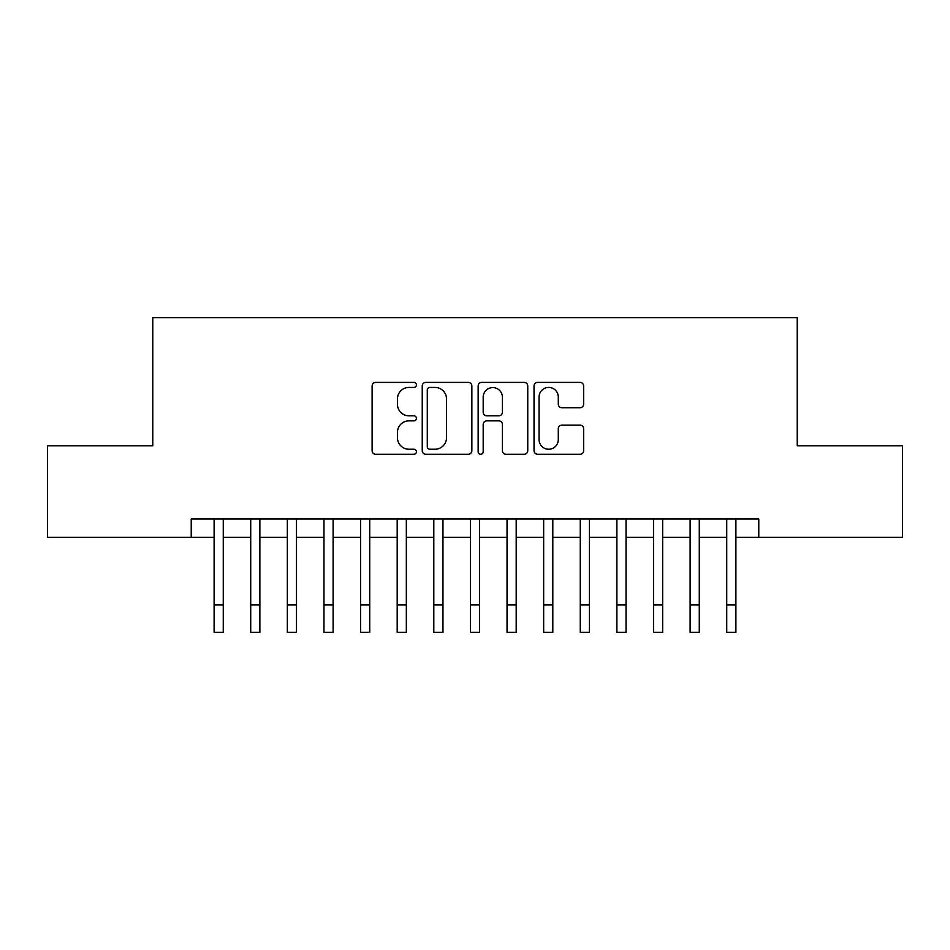 <?xml version="1.0" encoding="UTF-8"?>
<svg xmlns="http://www.w3.org/2000/svg" width="950" height="950" viewBox="0 0 950 950"><rect width="100%" height="100%" fill="white"/><g stroke="black" fill="none" stroke-linecap="round" stroke-linejoin="round"><path stroke-width="1.43" d="M416.421 384.904A2.518 2.518 0 0 0 413.903 382.399L375.713 382.399A3.598 3.598 0 0 0 372.115 385.985L372.115 450.68A3.598 3.598 0 0 0 375.713 454.278L413.903 454.278A2.518 2.518 0 0 0 416.421 451.761A2.518 2.518 0 0 0 413.903 449.243L408.951 449.243A11.507 11.507 0 0 1 397.456 437.748L397.456 432.357A11.507 11.507 0 0 1 408.951 420.85L413.903 420.85A2.518 2.518 0 0 0 416.421 418.332A2.518 2.518 0 0 0 413.903 415.815L408.951 415.815A11.507 11.507 0 0 1 397.456 404.32L397.456 398.929A11.507 11.507 0 0 1 408.951 387.422L413.903 387.422A2.518 2.518 0 0 0 416.421 384.904M580.034 407.728A3.598 3.598 0 0 0 583.633 404.142L583.633 385.985A3.598 3.598 0 0 0 580.034 382.399L537.629 382.399A3.598 3.598 0 0 0 534.031 385.985L534.031 450.68A3.598 3.598 0 0 0 537.629 454.278L580.034 454.278A3.598 3.598 0 0 0 583.633 450.68L583.633 428.759A3.598 3.598 0 0 0 580.034 425.161L561.889 425.161A3.598 3.598 0 0 0 558.291 428.759L558.291 439.636A9.619 9.619 0 0 1 548.684 449.243A9.619 9.619 0 0 1 539.066 439.636L539.066 397.041A9.619 9.619 0 0 1 548.684 387.422A9.619 9.619 0 0 1 558.291 397.041L558.291 404.142A3.598 3.598 0 0 0 561.889 407.728L580.034 407.728M191.223 537.344L47.5 537.344L47.5 445.799L152.772 445.799L152.772 317.644L797.228 317.644L797.228 445.799L902.5 445.799L902.5 537.344L758.777 537.344L758.777 519.033L191.223 519.033L191.223 537.344L214.106 537.344M471.853 385.985A3.598 3.598 0 0 0 468.255 382.399L425.849 382.399A3.598 3.598 0 0 0 422.251 385.985L422.251 450.68A3.598 3.598 0 0 0 425.849 454.278L468.255 454.278A3.598 3.598 0 0 0 471.853 450.68L471.853 385.985M481.745 382.399L524.151 382.399A3.598 3.598 0 0 1 527.749 385.985L527.749 450.68A3.598 3.598 0 0 1 524.151 454.278L506.006 454.278A3.598 3.598 0 0 1 502.407 450.68L502.407 424.448A3.598 3.598 0 0 0 498.809 420.85L486.768 420.85A3.598 3.598 0 0 0 483.182 424.448L483.182 451.761A2.518 2.518 0 0 1 480.664 454.278A2.518 2.518 0 0 1 478.147 451.761L478.147 385.985A3.598 3.598 0 0 1 481.745 382.399M223.262 537.344L250.717 537.344M259.873 537.344L287.339 537.344M296.495 537.344L323.962 537.344M333.106 537.344L360.572 537.344M369.728 537.344L397.195 537.344M406.339 537.344L433.806 537.344M442.961 537.344L470.428 537.344M479.572 537.344L507.039 537.344M516.194 537.344L543.661 537.344M552.805 537.344L580.272 537.344M589.428 537.344L616.894 537.344M626.038 537.344L653.505 537.344M662.661 537.344L690.127 537.344M699.283 537.344L726.738 537.344M735.894 537.344L758.777 537.344M429.804 387.422A2.518 2.518 0 0 0 427.286 389.939L427.286 446.726A2.518 2.518 0 0 0 429.804 449.243L435.017 449.243A11.507 11.507 0 0 0 446.512 437.748L446.512 398.929A11.507 11.507 0 0 0 435.017 387.422L429.804 387.422M502.407 397.219A9.619 9.619 0 0 0 492.789 387.6A9.619 9.619 0 0 0 483.182 397.219L483.182 412.229A3.598 3.598 0 0 0 486.768 415.815L498.809 415.815A3.598 3.598 0 0 0 502.407 412.229L502.407 397.219M214.106 604.901L223.262 604.901L223.262 632.356L214.106 632.356L214.106 519.033M223.262 604.901L223.262 519.033M250.717 632.356L259.873 632.356L250.717 632.356L250.717 519.033M259.873 632.356L259.873 519.033M287.339 632.356L296.495 632.356L287.339 632.356L287.339 519.033M296.495 632.356L296.495 519.033M323.962 632.356L333.106 632.356L323.962 632.356L323.962 519.033M333.106 632.356L333.106 519.033M360.572 632.356L369.728 632.356L360.572 632.356L360.572 519.033M369.728 632.356L369.728 519.033M397.195 632.356L406.339 632.356L397.195 632.356L397.195 519.033M406.339 632.356L406.339 519.033M433.806 632.356L442.961 632.356L433.806 632.356L433.806 519.033M442.961 632.356L442.961 519.033M470.428 632.356L479.572 632.356L470.428 632.356L470.428 519.033M479.572 632.356L479.572 519.033M507.039 632.356L516.194 632.356L507.039 632.356L507.039 519.033M516.194 632.356L516.194 519.033M543.661 632.356L552.805 632.356L543.661 632.356L543.661 519.033M552.805 632.356L552.805 519.033M580.272 632.356L589.428 632.356L580.272 632.356L580.272 519.033M589.428 632.356L589.428 519.033M616.894 632.356L626.038 632.356L616.894 632.356L616.894 519.033M626.038 632.356L626.038 519.033M653.505 632.356L662.661 632.356L653.505 632.356L653.505 519.033M662.661 632.356L662.661 519.033M690.127 632.356L699.283 632.356L690.127 632.356L690.127 519.033M699.283 632.356L699.283 519.033M726.738 632.356L735.894 632.356L726.738 632.356L726.738 519.033M735.894 632.356L735.894 519.033M250.717 604.901L259.873 604.901M287.339 604.901L296.495 604.901M323.962 604.901L333.106 604.901M360.572 604.901L369.728 604.901M397.195 604.901L406.339 604.901M433.806 604.901L442.961 604.901M470.428 604.901L479.572 604.901M507.039 604.901L516.194 604.901M543.661 604.901L552.805 604.901M580.272 604.901L589.428 604.901M616.894 604.901L626.038 604.901M653.505 604.901L662.661 604.901M690.127 604.901L699.283 604.901M726.738 604.901L735.894 604.901"/></g></svg>
